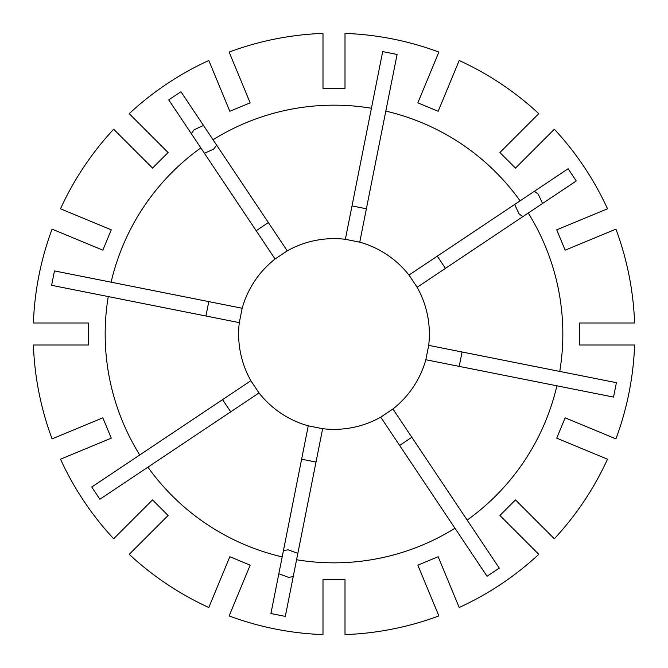 <?xml version="1.0" encoding="UTF-8"?>
<svg xmlns="http://www.w3.org/2000/svg" width="668" height="668" viewBox="0 0 668 668"><rect width="100%" height="100%" fill="white"/><g stroke="black" fill="none" stroke-linecap="round" stroke-linejoin="round"><path stroke-width="1" d="M542.566 203.464L538.224 194.121L534.417 191.265M514.669 204.458L519.019 213.793L522.819 216.657M203.464 125.434L194.121 129.776L191.265 133.583M204.458 153.331L213.793 148.981L216.657 145.181M102.847 417.834L111.272 438.166L60.496 459.2A300.8 300.8 0 0 0 113.66 538.775L152.529 499.906L168.094 515.471L129.225 554.34A300.8 300.8 0 0 0 208.8 607.504L229.834 556.728L250.166 565.153L229.132 615.929A300.8 300.8 0 0 0 322.995 634.6L322.995 579.632L345.005 579.632L345.005 634.6A300.8 300.8 0 0 0 438.868 615.929L417.834 565.153L438.166 556.728L459.2 607.504A300.8 300.8 0 0 0 538.775 554.34L499.906 515.471L515.471 499.906L554.34 538.775A300.8 300.8 0 0 0 607.504 459.2L556.728 438.166L565.153 417.834L615.929 438.868A300.8 300.8 0 0 0 634.6 345.005L579.632 345.005L579.632 322.995L634.6 322.995A300.8 300.8 0 0 0 615.929 229.132L565.153 250.166L556.728 229.834L607.504 208.8A300.8 300.8 0 0 0 554.34 129.225L515.471 168.094L499.906 152.529L538.775 113.66A300.8 300.8 0 0 0 459.2 60.496L438.166 111.272L417.834 102.847L438.868 52.071A300.8 300.8 0 0 0 345.005 33.4L345.005 88.368L322.995 88.368L322.995 33.4A300.8 300.8 0 0 0 229.132 52.071L250.166 102.847L229.834 111.272L208.8 60.496A300.8 300.8 0 0 0 129.225 113.66L168.094 152.529L152.529 168.094L113.66 129.225A300.8 300.8 0 0 0 60.496 208.8L111.272 229.834L102.847 250.166L52.071 229.132A300.8 300.8 0 0 0 33.4 322.995L88.368 322.995L88.368 345.005L33.4 345.005A300.8 300.8 0 0 0 52.071 438.868L102.847 417.834M293.219 576.643L288.501 577.319L278.823 573.779M283.457 550.49L288.175 549.831L297.844 553.355M454.966 528.246L487.055 576.267L499.255 568.117L467.166 520.096A228.832 228.832 0 0 0 556.887 385.812L613.533 397.084L616.397 382.689L559.751 371.425A228.832 228.832 0 0 0 528.246 213.034L417.141 287.273L408.991 275.066A95.374 95.374 0 0 0 359.743 242.167L345.356 239.303A95.374 95.374 0 0 0 287.273 250.859L180.944 91.733L168.745 99.883L200.834 147.904A228.832 228.832 0 0 0 111.113 282.188L242.167 308.257L239.303 322.644A95.374 95.374 0 0 0 250.859 380.727L259.009 392.934A95.374 95.374 0 0 0 308.257 425.833L270.916 613.533L285.311 616.397L296.575 559.751A228.832 228.832 0 0 0 454.966 528.246L380.727 417.141L392.934 408.991A95.374 95.374 0 0 0 425.833 359.743L428.697 345.356A95.374 95.374 0 0 0 417.141 287.273M111.113 282.188L54.467 270.916L51.603 285.311L108.249 296.575A228.832 228.832 0 0 0 139.754 454.966L250.859 380.727M528.246 213.034L576.267 180.944L568.117 168.745L520.096 200.834A228.832 228.832 0 0 0 385.812 111.113L397.084 54.467L382.689 51.603L371.425 108.249A228.832 228.832 0 0 0 213.034 139.754M308.257 425.833L322.644 428.697A95.374 95.374 0 0 0 380.727 417.141M437.281 256.161L445.439 268.361M520.096 200.834L408.991 275.066M256.161 230.719L268.361 222.561M200.834 147.904L275.066 259.009A95.374 95.374 0 0 0 242.167 308.257M275.066 259.009L287.273 250.859M139.754 454.966L91.733 487.055L99.883 499.255L147.904 467.166A228.832 228.832 0 0 0 282.188 556.887M147.904 467.166L259.009 392.934M108.249 296.575L239.303 322.644M467.166 520.096L392.934 408.991M556.887 385.812L425.833 359.743M559.751 371.425L428.697 345.356M385.812 111.113L359.743 242.167M371.425 108.249L345.356 239.303M322.644 428.697L296.575 559.751M351.994 205.928L366.39 208.792M301.61 459.208L316.006 462.072M462.072 351.994L459.208 366.39M411.839 437.281L399.639 445.439M205.928 316.006L208.792 301.61M230.719 411.839L222.561 399.639"/></g></svg>
